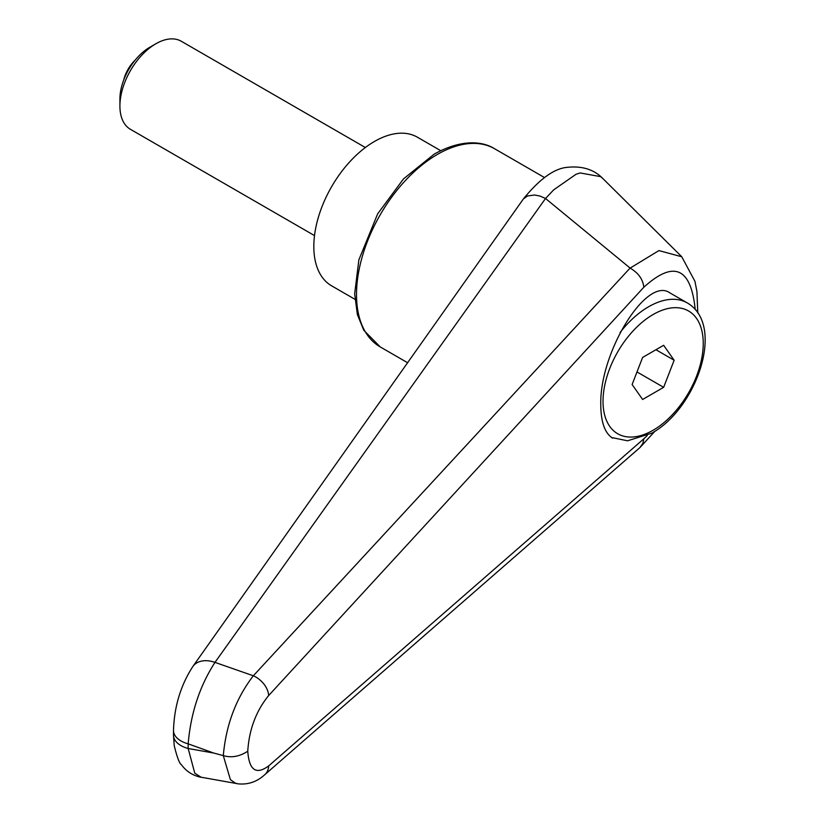 <?xml version="1.0" encoding="UTF-8"?>
<svg xmlns="http://www.w3.org/2000/svg" width="825" height="825" viewBox="0 0 825 825"><rect width="100%" height="100%" fill="white"/><g stroke="black" fill="none" stroke-linecap="round" stroke-linejoin="round"><path stroke-width="1.24" d="M173.498 730.259A25.42 14.675 0 0 0 173.498 730.538A25.42 14.675 0 0 0 175.024 735.549A25.42 14.675 0 0 0 188.172 743.841C190.75 713.264 199.681 686.111 214.974 662.382L545.521 198.485L553.688 189.853L576.015 174.281L580.109 172.941L600.693 176.653L603.003 178.685C594.217 169.589 582.398 165.804 567.569 167.3C554.503 168.279 539.777 178.819 523.411 198.907L527.495 195.979L534.538 195.009L539.993 196.041L545.521 198.485M192.668 666.765A25.42 17.438 35.4 0 1 192.875 666.456C180.665 685.317 174.209 706.674 173.498 730.538L173.498 735.199A25.42 14.675 0 0 0 175.024 740.221A25.42 14.675 0 0 0 188.172 748.502L188.172 743.841A41991.582 31073.8 38.9 0 1 213.685 753.039A41991.582 31073.8 38.9 0 1 188.172 748.502L194.772 773.19L201.114 777.232M612.645 438.168C604.921 433.311 600.961 422.328 600.786 405.209C599.197 352.832 646.532 275.911 669.89 292.885L687.246 302.909A77.22 44.581 -60 0 0 648.636 306.735A77.22 44.581 -60 0 0 620.142 332.444M545.603 198.547L630.094 268.063L253.337 675.778C236.043 698.27 226.029 724.886 223.297 755.618C231.464 758.02 239.611 756.556 247.758 751.214C249.129 729.527 256.09 710.975 268.651 695.547A19.068 12.623 -137.5 0 0 253.337 675.778A32149.456 8481.825 -156.3 0 0 214.974 662.382A25.42 17.438 35.4 0 0 192.875 666.456L523.411 198.907M681.759 256.761L658.917 250.594L630.156 268.094C638.385 272.941 642.953 279.324 643.83 287.234C673.819 260.061 690.948 267.506 695.207 309.54M647.212 435.579L643.83 438.797L642.923 443.262L639.932 447.573L264.66 774.778A19.068 14.138 49 0 1 264.268 775.118M643.83 438.797L268.651 765.93A19.068 14.138 49 0 1 264.67 774.788C256.719 782.007 247.593 784.998 237.28 783.75M268.651 765.93C256.09 775.129 249.129 770.22 247.758 751.214M213.685 753.039A6004.927 3466.908 180 0 0 223.297 755.618L230.392 779.625L235.28 783.121L237.239 783.657L201.011 777.212M354.915 299.279L331.588 285.811A85.8 49.541 -60 0 1 313.82 246.531A85.8 49.541 -60 0 1 351.275 160.184A85.8 49.541 -60 0 1 417.388 137.197L440.715 150.666M365.351 147.52L181.283 41.25A50.841 29.36 120 0 0 155.863 43.766L149.779 47.283A42.25 24.389 120 0 0 119.914 99.021L119.914 106.043A50.841 29.36 120 0 0 130.443 129.319L314.511 235.589M155.863 43.766A50.841 29.36 120 0 0 119.914 106.043M123.709 79.994A25.42 14.675 -60 0 1 135.207 60.081M674.149 360.247L663.64 387.327L642.623 399.465L632.115 384.512L642.623 357.431L663.64 345.293L674.149 360.247L655.947 349.738M663.64 387.327L636.993 371.941M494.608 148.758C483.388 141.539 462.299 138.476 434.228 154.11L403.477 178.922L377.664 213.84L358.865 259.844L354.668 293.793L357.369 314.521L363.732 330.196L380.212 346.912A114.407 66.052 -60 0 1 356.513 294.535A114.407 66.052 -60 0 1 437.405 154.419A114.407 66.052 -60 0 1 494.608 148.758L544.448 177.53M268.651 695.547L643.83 287.234M653.132 314.511A70.867 40.91 -60 0 1 703.24 343.448A70.867 40.91 -60 0 1 653.132 430.238A70.867 40.91 -60 0 1 603.023 401.311A70.867 40.91 -60 0 1 653.132 314.511M380.212 346.912L407.736 362.804M681.533 256.534L603.034 178.716M173.498 735.199L174.219 745.625C177.086 757.309 179.51 763.692 181.479 764.775C186.306 771.427 192.844 775.603 201.104 777.305M681.749 256.75L694.959 281.377L696.929 291.565L697.764 312.923M654.864 431.289L640.035 447.49M611.603 437.508L627.547 440.808L651.812 433.146C696.455 408.674 725.897 325.153 687.246 302.909"/></g></svg>
